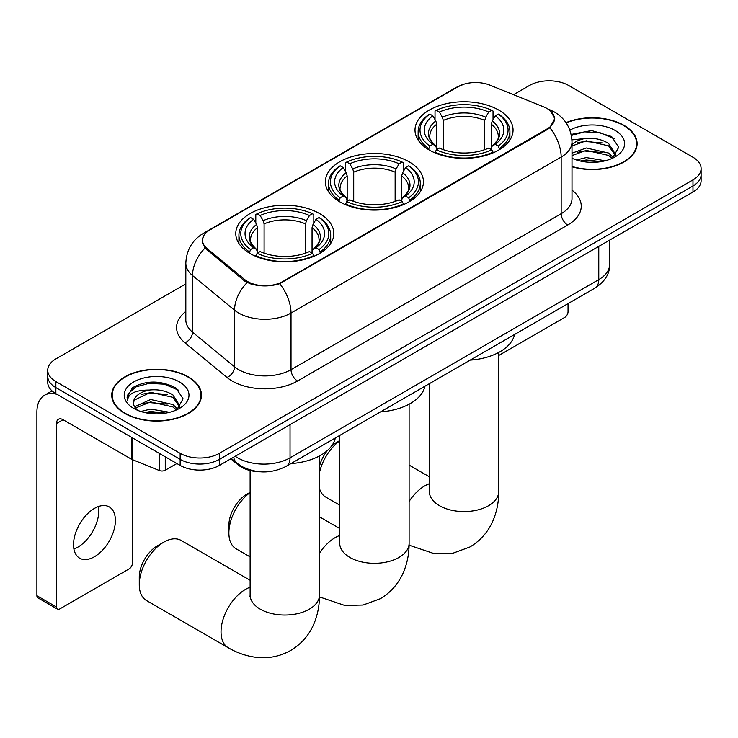 <?xml version="1.0" encoding="UTF-8"?>
<svg xmlns="http://www.w3.org/2000/svg" width="738" height="738" viewBox="0 0 738 738"><rect width="100%" height="100%" fill="white"/><g stroke="black" fill="none" stroke-linecap="round" stroke-linejoin="round"><path stroke-width="1.11" d="M409.092 161.779A49.031 28.302 0 0 0 355.661 155.644A49.031 28.302 0 0 0 325.393 181.797A49.031 28.302 0 0 0 339.757 201.815A49.031 28.302 0 0 0 393.179 207.95A49.031 28.302 0 0 0 423.446 181.797A49.031 28.302 0 0 0 409.092 161.779M319.471 213.522A49.031 28.302 0 0 0 266.049 207.387A49.031 28.302 0 0 0 235.782 233.531A49.031 28.302 0 0 0 250.136 253.549A49.031 28.302 0 0 0 303.567 259.684A49.031 28.302 0 0 0 333.834 233.531A49.031 28.302 0 0 0 319.471 213.522M498.704 110.045A49.031 28.302 0 0 0 445.272 103.91A49.031 28.302 0 0 0 415.005 130.063A49.031 28.302 0 0 0 429.368 150.072A49.031 28.302 0 0 0 482.8 156.207A49.031 28.302 0 0 0 513.058 130.063A49.031 28.302 0 0 0 498.704 110.045M547.107 108.532A24.972 14.419 0 0 0 543.768 106.918L489.912 85.147A24.972 14.419 0 0 0 457.92 86.761L209.813 230.007A24.972 14.419 0 0 0 202.498 240.201A24.972 14.419 0 0 0 207.009 248.475L244.721 279.573A24.972 14.419 0 0 0 282.848 281.492L547.107 128.929A24.972 14.419 0 0 0 554.423 118.735A24.972 14.419 0 0 0 547.107 108.532M260.044 471.794A27.749 16.024 180 0 1 238.208 464.968L230.782 458.842M572.005 166.779A44.861 25.904 0 0 0 637.106 143.661A44.861 25.904 0 0 0 623.961 125.34A44.861 25.904 0 0 0 566 122.646M188.328 376.85A44.861 25.904 0 0 0 139.436 371.242A44.861 25.904 0 0 0 111.733 395.171A44.861 25.904 0 0 0 124.879 413.483A44.861 25.904 0 0 0 173.771 419.101A44.861 25.904 0 0 0 201.465 395.171A44.861 25.904 0 0 0 188.328 376.85M112.204 397.505A44.861 25.904 0 0 0 112.047 398.188M550.843 111.29L554.745 118.578L549.856 127.72L547.43 129.482L279.711 283.696C269.804 286.676 259.905 286.676 250.007 283.696L244.398 280.855L205.007 248.051L202.166 240.856L203.448 236.261M185.828 283.881L55.867 358.917A27.749 16.024 0 0 0 47.739 370.245L47.739 382.33A27.749 16.024 0 0 0 55.867 393.658L180.146 465.41L180.146 459.368A27.749 16.024 0 0 0 219.398 459.368L692.973 185.948A27.749 16.024 0 0 0 701.1 174.62A27.749 16.024 0 0 1 692.973 185.948L219.398 459.368A27.749 16.024 0 0 1 180.146 459.368L55.867 387.616L180.146 459.368L180.146 453.326A27.749 16.024 0 0 0 219.398 453.326L692.973 179.906A27.749 16.024 0 0 0 701.1 168.578A27.749 16.024 0 0 0 692.973 157.249L568.694 85.497A27.749 16.024 0 0 0 529.441 85.497L513.519 94.695M47.739 376.288A27.749 16.024 0 0 0 55.867 387.616A27.749 16.024 0 0 1 47.739 376.288M47.739 370.245A27.749 16.024 0 0 0 55.867 381.574L180.146 453.326M201.16 398.188A44.861 25.904 0 0 0 201.004 397.505M636.802 146.678A44.861 25.904 0 0 0 636.645 145.986M180.146 465.41A27.749 16.024 0 0 0 219.398 465.41L692.973 192A27.749 16.024 0 0 0 701.1 180.662L701.1 168.578M572.005 166.474A44.4 25.636 0 0 0 636.645 143.661A44.4 25.636 0 0 0 623.638 125.534A44.4 25.636 0 0 0 566.175 122.905M576.452 159.971L586.258 157.581L605.261 160.773M580.289 161.032L586.258 159.98L601.276 161.604M572.005 153.172L586.258 147.987L608.592 153.043L613.352 157.581M572.005 155.57L586.258 150.386L608.592 155.441L612.106 158.412M571.941 139.888L584.966 138.532A23.127 13.349 0 0 0 572.005 144.74M584.966 138.532C593.841 137.6 601.71 139.242 608.592 143.449L615.363 154.104L615.206 155.866M572.005 145.986L586.258 140.792L608.592 145.847L615.289 155.303M572.005 157.766L572.992 158.688M572.005 158.246A32.38 18.69 0 0 0 615.132 156.871A32.38 18.69 0 0 0 615.132 130.441A32.38 18.69 0 0 0 569.884 130.137M612.494 158.236L618.721 147.296L611.617 136.521L591.608 130.543L571.166 134.436M571.378 135.46L584.607 131.853L599.874 132.646L614.477 138.809M577.457 142.766L584.607 141.447L602.918 142.988M577.457 152.36L584.607 151.032L602.918 152.582M580.898 161.17L584.607 160.626L600.926 161.659M498.722 355.504L564.764 317.377A4.622 2.666 120 0 0 568.039 311.713L568.039 303.613M125.202 413.298A44.4 25.636 0 0 0 173.596 418.852A44.4 25.636 0 0 0 201.004 395.171A44.4 25.636 0 0 0 187.996 377.044A44.4 25.636 0 0 0 139.611 371.482A44.4 25.636 0 0 0 112.204 395.171A44.4 25.636 0 0 0 125.202 413.298M140.81 411.49L150.617 409.092L169.629 412.284M144.648 412.542L150.617 411.49L165.644 413.123M134.574 406.795L150.617 399.498L172.95 404.553L177.71 409.092M135.377 408.105L150.617 401.896L172.95 406.952L176.474 409.931M176.862 409.756L183.089 398.806L175.985 388.04C160.764 380.181 146.253 380.088 132.443 387.764L127.111 397.533L127.619 400.669C127.923 393.631 135.155 390.098 149.325 390.051A23.127 13.349 0 0 0 133.477 402.727A23.127 13.349 0 0 0 134.602 406.832L137.36 410.199M149.325 390.051C158.2 389.12 166.078 390.753 172.95 394.959L179.731 405.614L179.565 407.376M133.477 402.985L134.261 400.144L150.617 392.302L172.95 397.358L179.657 406.813M179.5 381.952A32.38 18.69 0 0 0 133.707 381.952A32.38 18.69 0 0 0 133.707 408.391A32.38 18.69 0 0 0 179.5 408.391A32.38 18.69 0 0 0 179.5 381.952M127.121 397.754L128.126 393.806L135.755 386.97L148.975 383.363L164.233 384.166L178.836 390.319M141.816 394.286L148.975 392.957L167.277 394.507M141.816 403.87L148.975 402.551L167.277 404.092M145.266 412.68L148.975 412.136L165.294 413.179M319.499 466.195A25.443 14.686 -60 0 1 327.478 450.448M331.427 446.213A25.443 14.686 -60 0 1 336.482 442.459L339.729 440.577L336.482 442.459M339.729 440.835A34.686 20.027 120 0 0 319.499 472.569M319.499 488.602A34.686 20.027 120 0 0 325.679 497.043L339.729 505.161M428.483 149.556L429.802 146.05A44.031 25.424 0 0 1 429.802 114.067L432.828 115.82A39.778 22.961 0 0 0 432.828 144.297L435.817 146.004L436.785 149.565M436.785 148.117L436.785 124.196L435.817 120.967L432.828 115.82M435.023 119.611L435.023 111.051L436.342 110.294A44.031 25.424 0 0 1 491.729 110.294L488.694 112.047A39.778 22.961 0 0 0 439.368 112.047L442.357 117.194L443.326 120.423L443.326 149.666M484.746 149.666L484.746 120.423L485.705 117.194L488.694 112.047M470.152 360.135A50.876 29.372 0 0 0 514.543 334.499M435.023 152.093A45.885 26.494 0 0 0 493.039 152.093L491.729 149.823A44.031 25.424 0 0 1 436.342 149.823L435.023 152.877M493.039 152.877L493.039 152.093M429.802 114.067L428.483 114.824A45.885 26.494 0 0 0 418.151 131.567A45.885 26.494 0 0 0 428.483 148.32M491.729 110.294L493.039 111.051L493.039 119.611M436.342 149.823L439.368 148.08A39.778 22.961 0 0 0 488.694 148.08L491.729 149.823M432.828 144.297L429.802 146.05M439.368 112.047L436.342 110.294M435.817 120.967A35.581 20.544 0 0 0 435.817 146.004L435.983 146.106C430.927 141.226 428.87 137.905 429.811 136.152A34.225 19.76 0 0 1 436.785 124.196M499.58 148.32A45.885 26.494 0 0 0 509.912 131.567A45.885 26.494 0 0 0 499.58 114.824L498.27 114.067A44.031 25.424 0 0 1 498.27 146.05L499.58 149.556M498.27 146.05L495.244 144.297A39.778 22.961 0 0 0 495.244 115.82L498.27 114.067M495.244 115.82L492.246 120.967L491.287 124.196L491.287 148.117L492.246 146.004L495.244 144.297M491.287 124.196A34.225 19.76 0 0 1 498.261 136.152C499.192 137.914 497.135 141.235 492.08 146.115L492.246 146.004A35.581 20.544 0 0 0 492.246 120.967M491.287 149.565L491.287 148.117M250.117 492.569A34.686 20.027 120 0 0 228.881 532.901L228.881 525.345A25.443 14.686 -60 0 1 246.87 494.192L250.117 492.32L246.87 494.192M228.881 532.901A34.686 20.027 120 0 0 236.068 548.786L250.117 556.895M338.871 201.289L340.19 197.784A44.031 25.424 0 0 1 340.19 165.81L343.216 167.554A39.778 22.961 0 0 0 343.216 196.04L346.205 197.738L347.174 201.308M347.174 199.85L347.174 175.939L346.205 172.71L343.216 167.554M345.412 171.345L345.412 162.784L346.731 162.037A44.031 25.424 0 0 1 402.118 162.037L399.083 163.781A39.778 22.961 0 0 0 349.757 163.781L352.746 168.928L353.714 172.157L353.714 201.4M395.134 201.4L395.134 172.157L396.094 168.928L399.083 163.781M380.531 411.869A50.876 29.372 0 0 0 424.931 386.242M345.412 203.836A45.885 26.494 0 0 0 403.428 203.836L402.118 201.566A44.031 25.424 0 0 1 346.731 201.566L345.412 204.62M403.428 204.62L403.428 203.836M340.19 165.81L338.871 166.557A45.885 26.494 0 0 0 328.539 183.31A45.885 26.494 0 0 0 338.871 200.053M402.118 162.037L403.428 162.784L403.428 171.345M346.731 201.566L349.757 199.814A39.778 22.961 0 0 0 399.083 199.814L402.118 201.566M343.216 196.04L340.19 197.784M349.757 163.781L346.731 162.037M346.205 172.71A35.581 20.544 0 0 0 346.205 197.738L346.371 197.849C341.316 192.959 339.259 189.638 340.19 187.895A34.225 19.76 0 0 1 347.174 175.939M409.968 200.053A45.885 26.494 0 0 0 420.3 183.31A45.885 26.494 0 0 0 409.968 166.557L408.658 165.81A44.031 25.424 0 0 1 408.658 197.784L409.968 201.289M408.658 197.784L405.623 196.04A39.778 22.961 0 0 0 405.623 167.554L408.658 165.81M405.623 167.554L402.634 172.71L401.675 175.939L401.675 199.85L402.634 197.738L405.623 196.04M401.675 175.939A34.225 19.76 0 0 1 408.649 187.895C409.581 189.648 407.524 192.969 402.468 197.849L402.634 197.738A35.581 20.544 0 0 0 402.634 172.71M401.675 201.308L401.675 199.85M139.27 584.634L139.27 577.088A25.443 14.686 -60 0 1 157.259 545.926L163.799 542.153A34.686 20.027 120 0 0 139.27 584.634A34.686 20.027 120 0 0 146.456 600.52L228.217 647.724A34.686 20.027 -60 0 1 222.894 619.929A34.686 20.027 -60 0 1 245.56 589.358A34.686 20.027 -60 0 1 250.117 587.217M249.259 253.033L250.569 249.527A44.031 25.424 0 0 1 250.569 217.544L253.604 219.297A39.778 22.961 0 0 0 253.604 247.774L256.593 249.472L257.553 253.042M257.553 251.584L257.553 227.673L256.593 224.444L253.604 219.297M255.8 223.088L255.8 214.518L257.119 213.771A44.031 25.424 0 0 1 312.497 213.771L309.471 215.514A39.778 22.961 0 0 0 260.145 215.514L263.134 220.671L264.103 223.9L264.103 253.143M305.514 253.143L305.514 223.9L306.482 220.671L309.471 215.514M290.92 463.602A50.876 29.372 0 0 0 335.32 437.975M255.8 255.569A45.885 26.494 0 0 0 313.816 255.569L312.497 253.3A44.031 25.424 0 0 1 257.119 253.3L255.8 256.354M313.816 256.354L313.816 255.569M250.569 217.544L249.259 218.3A45.885 26.494 0 0 0 238.928 235.044A45.885 26.494 0 0 0 249.259 251.796M312.497 213.771L313.816 214.518L313.816 223.088M257.119 253.3L260.145 251.547A39.778 22.961 0 0 0 309.471 251.547L312.497 253.3M253.604 247.774L250.569 249.527M260.145 215.514L257.119 213.771M256.593 224.444A35.581 20.544 0 0 0 256.593 249.472L256.759 249.582C251.704 244.693 249.647 241.381 250.579 239.629A34.225 19.76 0 0 1 257.553 227.673M320.357 251.796A45.885 26.494 0 0 0 330.689 235.044A45.885 26.494 0 0 0 320.357 218.3L319.037 217.544A44.031 25.424 0 0 1 319.037 249.527L320.357 253.033M319.037 249.527L316.012 247.774A39.778 22.961 0 0 0 316.012 219.297L319.037 217.544M316.012 219.297L313.023 224.444L312.054 227.673L312.054 251.584L313.023 249.472L316.012 247.774M312.054 227.673A34.225 19.76 0 0 1 319.037 239.629C319.969 241.391 317.903 244.712 312.857 249.582L313.023 249.472A35.581 20.544 0 0 0 313.023 224.444M312.054 253.042L312.054 251.584M250.117 580.262L181.142 540.437A34.686 20.027 120 0 0 163.799 542.153L157.259 545.926M98.412 506.545A29.603 17.094 -60 0 1 77.859 547.144A29.603 17.094 -60 0 1 73.911 548.989M94.464 556.729A29.603 17.094 120 0 0 113.8 530.64A29.603 17.094 120 0 0 109.261 506.923A29.603 17.094 120 0 0 94.464 508.39A29.603 17.094 120 0 0 75.119 534.478A29.603 17.094 120 0 0 79.658 558.196A29.603 17.094 120 0 0 94.464 556.729M165.266 456.822L165.266 470.226L176.88 463.519M57.25 394.452A37.001 21.365 -120 0 0 44.566 395.227A37.001 21.365 -120 0 0 36.9 412.164L36.9 595.704L56.522 607.033L56.522 423.492A9.253 5.341 60 0 1 58.44 419.258A9.253 5.341 60 0 1 63.062 419.719L131.456 459.202L131.456 437.302M56.522 607.033A4.622 2.666 120 0 0 57.481 609.145L37.859 597.817A4.622 2.666 -60 0 1 36.9 595.704M57.481 609.145A4.622 2.666 120 0 0 59.796 608.924L129.132 568.887A4.622 2.666 120 0 0 132.397 563.223L132.397 459.636M165.266 470.226A4.622 2.666 180 0 1 159.343 470.53L132.074 459.506A4.622 2.666 180 0 1 131.456 459.202M207.009 248.475L207.009 250.025M244.721 279.573L244.721 281.113M282.848 281.492L282.848 282.239M547.107 128.929L547.107 129.667M238.208 464.137L238.208 464.968M572.005 190.136A46.254 26.706 180 0 1 567.707 225.035L297.562 381.011A9.253 5.341 60 0 1 291.021 369.673L561.166 213.706A37.001 21.365 0 0 0 572.005 198.605L572.005 141.954A37.001 21.365 180 0 1 561.166 157.065A32.38 18.69 -120 0 0 549.856 127.72M297.562 381.011A46.254 26.706 180 0 1 232.147 381.011A46.254 26.706 180 0 1 226.972 377.441L184.943 342.792A46.254 26.706 180 0 1 185.828 311.454M238.697 369.673A37.001 21.365 0 0 0 291.021 369.673L291.021 313.032A37.001 21.365 180 0 1 238.697 313.032A37.001 21.365 180 0 1 234.546 310.181L192.526 275.523A37.001 21.365 180 0 1 185.828 263.272L185.828 319.923A37.001 21.365 0 0 0 192.526 332.174L234.546 366.823A37.001 21.365 0 0 0 238.697 369.673M572.005 141.954C571.378 128.652 565.529 118.68 554.459 112.028L549.792 109.75A32.38 15.166 112 0 0 548.417 109.353M279.711 283.696A32.38 18.69 60 0 1 291.021 313.032L561.166 157.065L561.166 213.706A9.253 5.341 60 0 0 567.707 225.035M206.861 232.055A32.38 18.69 -120 0 0 203.374 233.346C192.304 239.988 186.456 249.97 185.828 263.272M203.374 233.346L455.531 87.767A32.38 18.69 60 0 1 457.984 86.724M205.007 248.051A32.38 21.651 129.5 0 0 192.526 275.523L192.526 332.174A9.253 6.19 -50.5 0 1 184.943 342.792M247.156 282.571A32.38 21.651 129.5 0 0 234.546 310.181L234.546 366.823A9.253 6.19 -50.5 0 1 226.972 377.441M219.398 453.326L219.398 465.41M692.973 179.906L692.973 192M55.867 381.574L55.867 393.658M235.228 456.269A37.001 21.365 0 0 0 237.71 457.855A37.001 21.365 0 0 0 290.043 457.855L598.776 279.61A37.001 21.365 0 0 0 609.616 264.508C609.892 273.687 604.994 281.547 594.948 288.078L286.206 466.333A18.505 10.683 60 0 0 290.043 457.855L290.043 424.627M598.776 246.372L598.776 279.61A18.505 10.683 60 0 1 594.948 288.078M233.725 457.136A18.505 12.371 129.5 0 0 236.953 463.15L231.335 458.519M498.722 352.46L498.722 491.545A34.686 20.027 180 0 1 488.565 505.715A34.686 20.027 180 0 1 439.507 505.715A34.686 20.027 180 0 1 429.341 491.545L429.184 493.528M409.11 501.471A34.686 20.027 -60 0 1 424.784 485.881A34.686 20.027 -60 0 1 429.341 483.75M484.746 120.423A34.225 19.76 0 0 0 443.326 120.423M485.705 117.194A35.581 20.544 0 0 0 442.357 117.194M409.11 404.193L409.11 543.288A34.686 20.027 180 0 1 398.954 557.448A34.686 20.027 180 0 1 349.895 557.448A34.686 20.027 180 0 1 339.729 543.288L339.572 545.271M319.499 553.214A34.686 20.027 -60 0 1 335.172 537.624A34.686 20.027 -60 0 1 339.729 535.484M395.134 172.157A34.225 19.76 0 0 0 353.714 172.157M396.094 168.928A35.581 20.544 0 0 0 352.746 168.928M319.499 455.936L319.499 595.022A34.686 20.027 180 0 1 309.333 609.182A34.686 20.027 180 0 1 260.274 609.182A34.686 20.027 180 0 1 250.117 595.022L249.961 597.005M305.514 223.9A34.225 19.76 0 0 0 264.103 223.9M306.482 220.671A35.581 20.544 0 0 0 263.134 220.671M56.522 423.492L63.062 419.719M132.074 437.652L132.074 459.506M159.343 470.53L159.343 453.4M202.498 240.201L202.498 243.263M554.423 118.735L554.423 120.94M455.531 87.767L463.99 84.187M549.792 109.75L547.78 108.938M286.206 466.333C271.316 473.805 256.427 473.805 241.547 466.333L236.953 463.15M609.616 264.508L609.616 240.118M636.645 147.369L636.645 143.661M201.004 398.88L201.004 395.171M112.204 398.88L112.204 395.171M498.722 491.545C498.777 501.434 497.015 510.788 493.454 519.617C488.611 531.369 480.752 540.502 469.885 546.996L452.708 553.306L434.387 553.721L409.092 545.179M418.151 140.036L418.151 131.567M509.912 140.036L509.912 131.567M429.341 476.785L409.11 465.097M429.341 383.686L429.341 491.545M409.11 543.288C409.156 553.168 407.404 562.522 403.843 571.35C398.99 583.103 391.14 592.236 380.273 598.739L363.096 605.04L344.775 605.455L319.48 596.913M328.539 191.769L328.539 183.31M420.3 191.769L420.3 183.31M339.729 528.519L319.499 516.84M339.729 435.429L339.729 543.288M319.499 595.022C319.545 604.911 317.792 614.265 314.231 623.093C309.379 634.846 301.528 643.97 290.661 650.473C279.591 656.635 267.765 658.877 255.164 657.198C245.736 655.87 236.75 652.715 228.217 647.724M238.928 243.512L238.928 235.044M330.689 243.512L330.689 235.044M250.117 470.53L250.117 595.022M44.566 395.227L52.047 390.9"/></g></svg>
